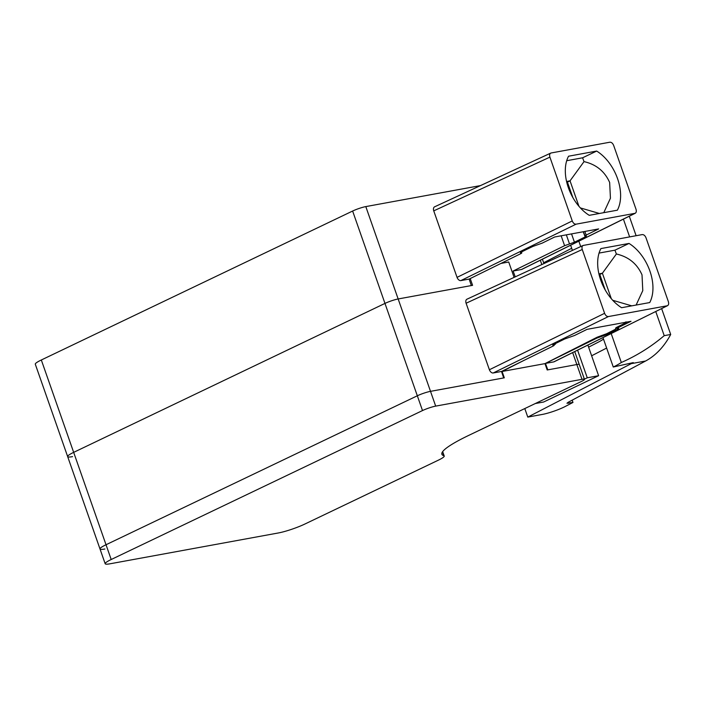<?xml version="1.0" encoding="UTF-8"?>
<svg xmlns="http://www.w3.org/2000/svg" width="706" height="706" viewBox="0 0 706 706"><rect width="100%" height="100%" fill="white"/><g stroke="black" fill="none" stroke-linecap="round" stroke-linejoin="round"><path stroke-width="1.06" d="M480.495 185.59L365.805 206.593L430.51 391.345A9.875 1.297 160.7 0 0 417.325 395.784L106.024 544.741A19.75 2.595 160.7 0 0 99.996 548.95A19.75 2.595 160.7 0 0 104.894 549.003M583.483 245.344C582.026 245.856 581.62 247.241 582.256 249.5L604.601 313.314C605.545 315.538 606.816 316.615 608.422 316.553L667.135 305.795C668.591 305.292 668.997 303.907 668.361 301.638L646.016 237.825C645.072 235.601 643.801 234.524 642.195 234.595L583.094 245.467L466.94 299.203A3.954 2.489 65.2 0 0 466.101 303.236L489.39 369.741A3.954 2.48 63.9 0 0 493.212 372.98L501.498 371.462L503.687 377.939L430.51 391.345L504.305 377.825L502.081 371.48L544.97 363.625L547.194 369.97L576.837 364.543L582.018 379.325L435.681 406.118A9.875 1.297 160.7 0 0 422.506 410.565L111.195 559.514A19.75 2.595 160.7 0 0 105.176 563.732A19.75 2.595 160.7 0 0 110.065 563.785L278.482 532.942A19.75 2.595 160.7 0 0 304.78 524.081L438.197 460.25A19.75 2.595 160.7 0 0 444.215 456.032A19.75 2.595 160.7 0 0 443.792 455.705A88.859 11.667 160.7 0 1 441.877 454.249A88.859 11.667 160.7 0 1 468.969 435.275L581.453 381.452A9.875 1.297 160.7 0 0 584.462 379.351A9.875 1.297 160.7 0 0 582.018 379.325M574.737 351.579L579.291 364.57A9.875 1.297 160.7 0 0 576.837 364.543L547.812 369.856L545.464 363.405L553.76 361.887A3.954 2.533 63.7 0 0 554.192 361.746L667.567 305.654L553.76 361.887M554.492 344.016L554.987 344.051L554.095 345.155M524.223 360.272L502.081 371.48M615.941 327.769L615.464 329.252L606.604 333.735L597.223 337.186L544.97 363.625M625.604 322.007C626.972 321.804 626.902 322.112 625.401 322.924L616.77 327.293L616.117 328.272L616.647 328.361L616.356 327.513M554.987 344.051L555.516 344.149M616.117 328.272L615.579 328.184M605.183 289.901L599.782 274.475L599.094 274.608M611.308 298.682L602.394 273.231L599.782 274.475M636.124 305.045L642.787 290.616L642.01 274.846C637.086 263.735 628.534 256.781 616.373 253.992L602.394 273.231L598.917 273.866M612.737 300.297L631.738 305.848M629.02 243.438A38.503 24.489 -115.6 0 1 631.879 245.388A38.503 24.489 -115.6 0 1 649.908 271.069A38.503 24.489 -115.6 0 1 650.95 299.856A38.503 24.489 -115.6 0 1 649.723 302.556L621.598 307.71A38.503 24.489 -115.6 0 1 618.738 305.751A38.503 24.489 -115.6 0 1 600.709 280.079A38.503 24.489 -115.6 0 1 599.668 251.292A38.503 24.489 -115.6 0 1 600.894 248.583L629.02 243.438L614.935 250.18L616.373 253.992M614.935 250.18L599.05 253.083M554.131 345.278L553.442 345.208C554.501 345.11 554.334 345.419 552.939 346.143L501.498 371.462M618.209 326.56L618.544 327.434L631.014 321.301L587.057 329.349L574.587 335.482L564.738 338.968L553.954 344.272C552.56 344.996 552.392 345.305 553.442 345.208L552.763 345.146M618.544 327.434C617.15 328.158 616.982 328.466 618.032 328.369L617.353 328.308M545.464 363.405L596.941 338.068L606.789 334.591L617.529 329.305C618.924 328.581 619.091 328.272 618.032 328.369L618.721 328.431M521.787 252.898L521.099 252.836C522.149 252.739 521.981 253.048 520.587 253.763L469.146 279.082L471.334 285.568L398.158 298.965A9.875 1.297 160.7 0 0 384.973 303.412A9.875 1.297 160.7 0 1 398.158 298.965L472.588 285.339L470.214 278.561M514.1 277.387L508.717 262.005L500.951 263.435M365.805 206.593A9.875 1.297 160.7 0 0 352.629 211.032L384.973 303.412L73.671 452.361A19.75 2.595 160.7 0 0 67.652 456.579A19.75 2.595 160.7 0 0 72.541 456.632M435.681 406.118L430.51 391.345A9.875 1.297 160.7 0 0 417.325 395.784L106.024 544.741A19.75 2.595 160.7 0 0 99.996 548.95L105.176 563.732M584.462 379.351L579.291 364.57A9.875 1.297 160.7 0 0 576.837 364.543L572.663 352.612M572.831 197.521L567.43 182.104L566.741 182.227M578.955 206.311L570.042 180.851L567.43 182.104M603.78 212.674L610.434 198.245L609.657 182.475C604.733 171.364 596.191 164.41 584.021 161.621L570.042 180.851L566.574 181.486M580.394 207.926L599.394 213.477M596.667 151.066A38.503 24.489 -115.6 0 1 599.535 153.017A38.503 24.489 -115.6 0 1 617.565 178.689A38.503 24.489 -115.6 0 1 618.606 207.476A38.503 24.489 -115.6 0 1 617.371 210.185L589.254 215.33A38.503 24.489 -115.6 0 1 586.395 213.38A38.503 24.489 -115.6 0 1 568.365 187.699A38.503 24.489 -115.6 0 1 567.315 158.912A38.503 24.489 -115.6 0 1 568.551 156.211L596.667 151.066L582.582 157.8L584.021 161.621M582.582 157.8L566.706 160.712M521.416 269.515L634.791 213.424C636.238 212.921 636.653 211.535 636.018 209.267L613.664 145.454C612.729 143.239 611.458 142.153 609.852 142.215L551.139 152.973C549.683 153.476 549.277 154.861 549.903 157.129L572.257 220.943C573.193 223.158 574.463 224.234 576.07 224.173L635.215 213.283L521.849 269.374A3.954 2.533 63.7 0 1 521.416 269.515L513.121 271.033L515.239 276.858M550.751 153.096L434.596 206.823A3.954 2.489 65.2 0 0 433.749 210.865L457.047 277.37A3.954 2.48 63.9 0 0 460.859 280.6L576.07 224.173M469.146 279.082L460.859 280.6M584.833 231.453L586.192 235.063L598.662 228.92L554.713 236.978L542.234 243.111L532.395 246.597L521.61 251.901C520.216 252.624 520.04 252.933 521.099 252.836L520.41 252.766M586.192 235.063C584.797 235.786 584.63 236.095 585.689 235.998L585 235.928L583.403 231.718M513.121 271.033L564.597 245.697L574.437 242.211L585.177 236.925C586.571 236.201 586.739 235.892 585.689 235.998L586.368 236.06M534.036 245.882L526.905 249.297M422.506 410.565L384.973 303.412L73.671 452.361A19.75 2.595 160.7 0 0 67.652 456.579L99.996 548.95M352.629 211.032L41.319 359.989A19.75 2.595 160.7 0 0 35.3 364.208L67.652 456.579M655.75 311.505L664.214 335.659C651.223 346.672 636.927 355.612 621.324 362.505A108.768 82.699 79.6 0 1 613.276 367.014L633.282 362.61L527.788 417.096L542.552 414.387A15.797 2.074 160.7 0 0 565.003 406.603A1086.031 142.638 160.7 0 0 572.972 402.446L572.178 400.161M631.446 363.608L645.593 361.013L568.127 402.314L566.953 403.258L572.972 402.446M524.796 408.562L527.788 417.096M591.637 355.789L606.639 348.049M571.701 248.283L543.638 262.764M629.284 216.212L636.115 235.707M661.637 308.593L670.7 334.476C664.134 346.672 655.768 355.515 645.593 361.013M664.214 335.659L670.7 334.476M613.276 367.014L602.977 337.609M572.434 250.401L570.633 245.238M603.498 339.092A31.593 4.148 -19.3 0 1 598.335 342.145L588.61 347.158M578.841 241.178L580.72 246.562M611.184 333.55L621.324 362.505M623.407 219.125L629.628 236.898M535.298 403.541L543.638 402.014L598.609 375.707L587.886 345.075M577.587 350.176L587.26 377.789L584.4 379.157M598.609 375.707L587.26 377.789M442.468 451.911L443.792 455.705M41.319 359.989L111.195 559.514M554.051 344.228L554.334 345.04M489.39 369.741L604.601 313.314M493.212 372.98L608.422 316.553M466.101 303.236L582.256 249.5M553.442 345.208L553.266 344.652M617.529 329.305L616.77 327.293M606.789 334.591L606.507 333.788M601.865 336.33L601.591 335.544M596.941 338.068L596.72 337.433M457.047 277.37L572.257 220.943M433.749 210.865L549.903 157.129M540.311 260.232L541.829 264.556M521.099 252.836L520.913 252.271M585.177 236.925L583.227 231.753M574.437 242.211L571.542 233.889M569.521 243.958L566.344 234.842M564.597 245.697L561.146 235.795M568.427 403.276L568.092 402.332M442.671 451.619L444.215 456.032M554.139 345.305L553.831 344.334M616.929 327.205L617.353 328.325M521.796 252.924L521.487 251.963M542.393 259.208L543.929 263.585"/></g></svg>
